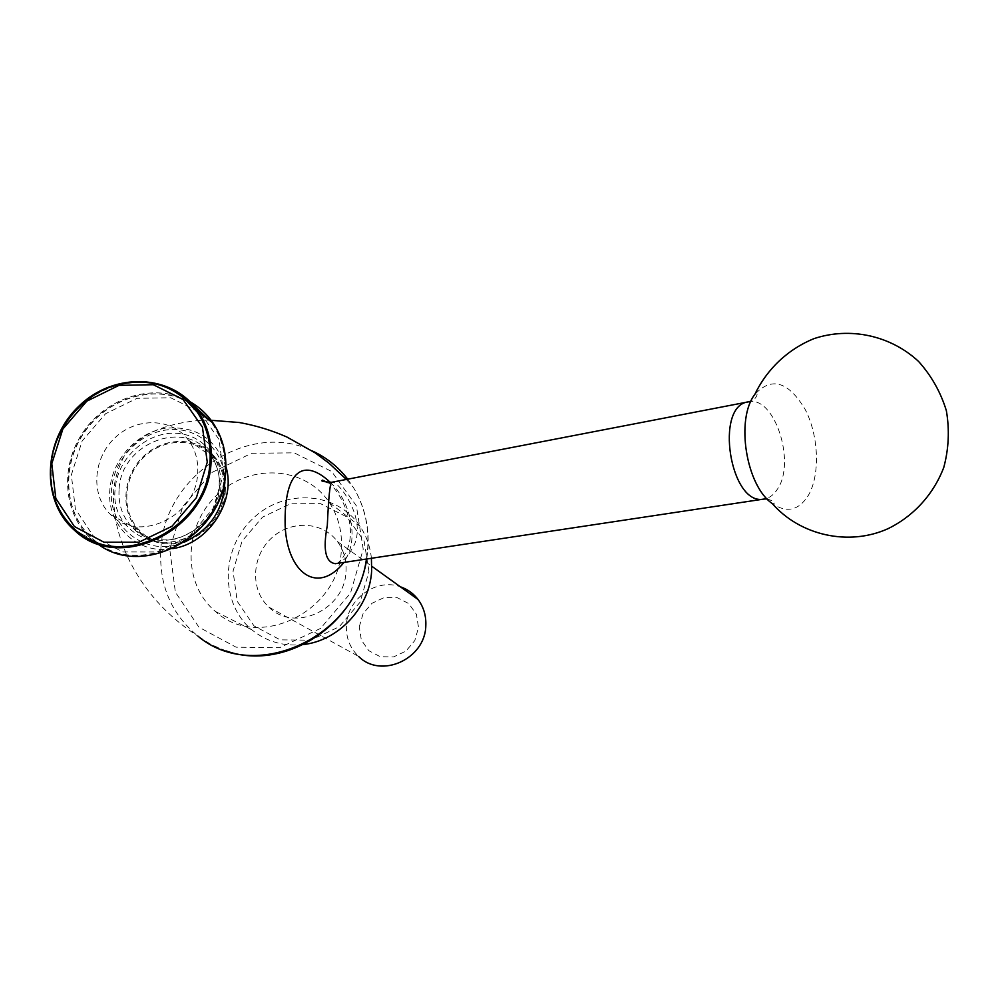 <?xml version="1.0" encoding="UTF-8"?>
<svg xmlns="http://www.w3.org/2000/svg" width="999" height="999" viewBox="0 0 999 999"><rect width="100%" height="100%" fill="white"/><g stroke="black" fill="none" stroke-linecap="round" stroke-linejoin="round"><path stroke-width="0.75" stroke-dasharray="5 3.75" d="M368.943 571.553L364.136 541.083L346.765 516.883L320.442 503.621L290.422 503.771L262.512 517.145L242.07 541.121L233.042 571.116L237.25 601.361L254.033 625.923L280.232 639.86L310.689 640.197L339.248 626.748L360.09 602.197L368.943 571.553M345.991 571.478C346.628 560.202 343.768 550.224 337.437 541.545C322.402 521.128 290.222 519.855 270.991 538.573C251.448 556.955 250.274 590.159 268.893 607.142C294.131 633.054 345.055 609.702 345.991 571.478M268.893 607.142L358.591 656.418C349.875 648.001 345.816 637.512 346.416 624.949C347.402 598.613 376.523 577.946 400.324 586.763M359.278 626.848L363.049 613.761L371.903 603.334L384.091 597.589L397.227 597.664L408.753 603.583L416.371 614.198L418.531 627.422L414.785 640.621L405.869 651.161L393.556 656.917L380.332 656.743L368.831 650.711L361.326 640.034L359.278 626.848M767.095 498.913C773.875 501.186 775.973 502.784 773.401 503.696L772.302 503.583C786.525 513.161 798.413 510.639 807.991 496.003C820.304 475.786 818.98 436.238 805.331 409.715C788.523 381.493 771.703 376.361 754.869 394.343L755.881 393.943C758.828 392.282 755.956 399.787 751.023 401.099M748.014 401.935L748.513 401.848C774.312 395.379 796.166 462.025 777.559 488.961C773.85 494.867 769.305 498.239 763.91 499.063M223.714 473.688L218.918 439.36L199.912 412.3L170.679 397.752L137.038 398.326L105.519 413.773L82.118 441.046L71.341 474.95L75.375 508.991L93.631 536.513L122.69 551.947L156.868 551.985L189.236 536.438L213.149 508.416L223.714 473.688M189.335 402.485C156.256 383.828 109.39 396.94 85.252 431.044C60.789 464.91 63.711 513.548 92.582 538.548C135.914 580.644 222.278 538.511 224.875 473.176C226.199 454.657 222.078 438.199 212.5 423.776L210.752 421.316M192.57 404.408L189.435 402.547M371.416 558.279C370.167 546.49 366.371 535.851 360.065 526.336C337.1 491.433 284.016 488.161 252.647 518.793C220.692 548.763 219.88 603.608 251.898 629.857C266.671 641.783 283.866 646.678 303.484 644.517M335.839 563.648C339.972 562.937 344.143 560.114 348.364 555.157L354.133 545.154C367.332 515.996 335.364 477.997 331.768 482.255L331.631 482.28M341.358 549.238C342.37 531.93 338.386 516.396 329.395 502.647C305.444 466.096 249.862 462.837 216.883 495.042C183.279 526.56 182.155 584.09 215.572 611.575C258.316 651.223 339.747 611.351 341.358 549.238M330.394 482.467C346.491 496.953 358.853 531.006 347.889 554.982L343.968 562.425M225.237 491.933C226.124 479.345 223.089 468.281 216.146 458.741C199.887 436.588 164.76 435.651 143.431 456.418C121.778 476.798 119.793 513.236 139.723 531.88C166.87 560.551 223.589 534.303 225.237 491.933M182.143 396.141C150.125 371.528 98.951 380.931 71.254 415.796C43.132 450.312 44.53 503.034 75.225 529.595L88.961 538.936M190.035 401.723L186.776 399.987M186.701 399.95C152.835 382.979 106.631 397.515 83.254 431.968C59.553 466.208 63.024 514.398 91.821 539.273L97.465 543.693M189.248 402.397C156.181 383.678 109.253 396.74 85.077 430.856C60.564 464.722 63.474 513.424 92.37 538.436C135.702 580.544 222.103 538.399 224.7 473.051C226.024 454.533 221.903 438.062 212.325 423.638L210.577 421.178M192.52 404.358L189.36 402.46M197.627 473.901C198.564 461.088 195.517 449.837 188.461 440.147C172.015 417.732 136.426 416.895 114.735 437.999C92.707 458.728 90.534 495.704 110.639 514.635C138.062 543.793 195.804 517.007 197.627 473.901M224.338 491.933C225.212 479.545 222.215 468.668 215.372 459.278C199.388 437.574 164.922 436.675 143.993 457.043C122.74 477.047 120.779 512.799 140.31 531.118C166.958 559.353 222.715 533.591 224.338 491.933M172.752 548.588C137.313 555.481 105.544 524.375 109.977 488.386C112.637 459.815 136.014 433.728 163.586 428.496C194.455 424.95 215.235 437.649 225.924 466.583M184.128 542.245C147.003 558.491 106.518 527.422 111.701 487.962C114.385 458.304 140.497 431.855 169.243 429.645C198.002 427.085 223.576 449.575 224.875 479.358M205.032 523.364C172.053 562.387 108.279 536.301 115.31 487.937C118.082 455.394 151.161 428.421 181.643 433.891C212.337 438.623 230.107 474.75 216.321 505.919M119.143 488.611C121.416 442.707 185.739 418.281 210.227 454.52C217.208 464.135 220.255 475.274 219.355 487.962C217.657 530.656 160.514 557.142 133.179 528.246C122.627 517.694 117.944 504.483 119.143 488.611M363.224 549.25L356.356 505.769L331.606 471.428L294.181 452.834L251.561 453.284L211.95 472.44L182.829 506.53L169.743 549.125L175.374 592.157L198.938 627.222L236.101 647.19L279.583 647.714L320.542 628.421L350.474 593.156L363.224 549.25M347.739 479.183L353.396 487.437C364.223 505.494 369.006 525.599 367.744 547.789L366.433 559.028M226.286 650.986L211.463 644.767L197.989 636.163C170.916 613.836 158.579 584.353 160.939 547.702C165.147 474.812 250.05 420.129 312.35 450.986M216.146 458.741L210.227 454.52C217.994 466.595 223.664 479.483 214.76 505.357C209.653 516.733 200.112 530.307 176.748 538.723C159.977 541.995 145.454 538.511 133.179 528.246L139.723 531.88M346.353 479.445L353.396 487.437C364.348 505.594 369.205 525.799 367.994 548.039L366.745 558.978M337.437 541.545L371.79 566.246M215.572 611.575L251.898 629.857M329.395 502.647L360.065 526.336M336.713 563.511C339.972 561.913 343.281 557.692 346.665 550.824C359.478 523.064 336.251 485.651 327.485 482.505M209.228 420.154C197.24 419.792 168.157 423.189 148.501 434.041C138.986 439.26 131.144 446.103 124.975 454.57C115.622 472.115 111.938 489.31 113.948 506.143L115.659 519.567C116.796 524.662 116.871 529.707 125.812 552.909C141.121 587.187 165.172 614.934 197.989 636.163M74.675 530.444L91.821 539.273M110.639 514.635L140.31 531.118M188.461 440.147L215.372 459.278"/><path stroke-width="1.5" d="M400.324 586.763C407.505 589.21 413.411 593.456 418.057 599.5C423.676 607.117 426.261 615.846 425.811 625.686C425.299 659.028 380.969 679.145 358.591 656.418M754.869 394.343C735.376 419.23 746.141 485.914 772.302 503.583C800.024 535.364 848.563 546.478 887.949 528.721C913.511 516.258 933.491 494.455 943.793 467.395C948.788 448.688 949.637 429.795 946.365 410.701C940.696 392.195 931.443 375.786 918.593 361.463C890.471 335.302 849.824 326.723 814.06 338.611C787.924 349.213 766.97 369.068 754.869 394.343M767.095 498.913L763.91 499.063C730.182 506.568 713.998 405.144 748.513 401.848L751.023 401.099M210.752 421.316L192.57 404.408M50.837 464.198C54.333 430.057 79.408 398.027 111.463 386.551C147.04 375.961 175.687 384.553 197.402 412.35C207.13 427.035 211.301 443.806 209.915 462.687C207.155 529.295 119.043 572.352 75.012 529.482C56.731 512.524 48.676 490.759 50.837 464.198M51.786 463.673L62.862 429.046L86.788 401.173L118.981 385.364L153.297 384.715L183.092 399.525L202.435 427.122L207.268 462.175L196.391 497.664L171.928 526.311L138.849 542.232L103.971 542.232L74.363 526.51L55.807 498.426L51.786 463.673M303.484 644.517C338.861 640.659 369.917 607.017 371.64 570.754L371.416 558.279M748.014 401.935L331.768 482.255C330.057 482.604 328.571 497.027 327.31 525.499C322.752 549.762 325.487 562.487 335.514 563.698L335.839 563.648M343.968 562.425C317.382 595.466 287.262 572.789 285.152 525.986C283.753 468.731 304.458 457.967 330.394 482.467M88.961 538.936C136.151 566.008 207.33 521.59 210.102 462.812C211.488 443.943 207.317 427.172 197.59 412.487L182.143 396.141M211.051 462.799C212.45 443.756 208.254 426.823 198.464 411.988C173.139 373.788 114.498 371.416 79.033 406.006C42.945 439.885 40.272 500.936 74.675 530.444C119.256 573.713 208.267 530.144 211.051 462.799M97.465 543.693C143.169 579.258 223.014 535.676 225.637 473.039C226.973 454.358 222.814 437.724 213.174 423.151C207.055 414.173 199.338 407.03 190.035 401.723M210.577 421.178L192.52 404.358M225.924 466.583C236.476 500.799 208.878 543.568 172.752 548.588M224.875 479.358C224.425 508.528 210.851 529.495 184.128 542.245M216.321 505.919L205.032 523.364M366.433 559.028C356.231 637.924 254.183 683.816 197.989 636.163M312.35 450.986C326.386 457.43 338.186 466.82 347.739 479.183M366.745 558.978C356.168 627.397 282.617 671.34 226.286 650.986M371.79 566.246L418.057 599.5M336.713 563.511L763.91 499.063M327.485 482.505L322.59 480.132C320.179 481.043 323.201 481.755 331.631 482.28M346.353 479.445L329.071 463.249L315.222 452.897L286.85 437C271.728 430.332 255.869 425.499 239.285 422.515L209.228 420.154M198.464 411.988L213.174 423.151"/></g></svg>
